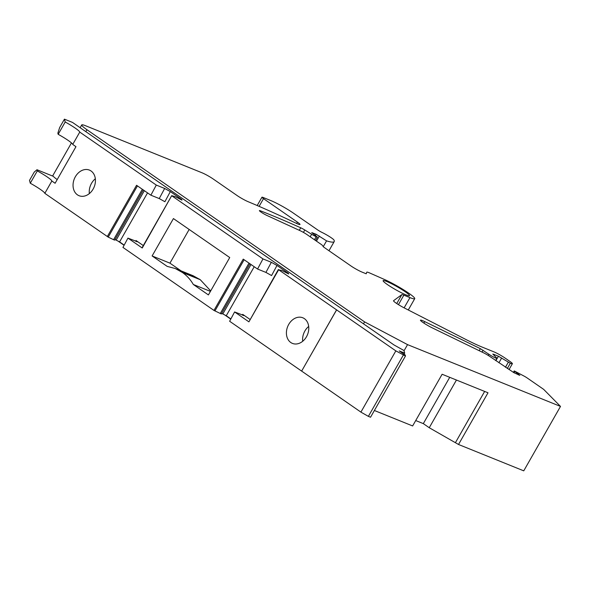 <?xml version="1.0" encoding="UTF-8"?>
<svg xmlns="http://www.w3.org/2000/svg" width="590" height="590" viewBox="0 0 590 590"><rect width="100%" height="100%" fill="white"/><g stroke="black" fill="none" stroke-linecap="round" stroke-linejoin="round"><path stroke-width="0.89" d="M363.484 323.822L364.583 321.889L407.55 344.626L560.5 406.414L543.641 389.356L527.246 378.013A4.602 0.502 29.7 0 0 524.363 376.243L514.229 370.926L519.834 375.358L513.956 372.718L489.796 356.449A6.446 0.701 29.7 0 0 483.417 352.746L432.182 327.834A9.211 1.003 29.7 0 1 424.099 323.239A9.211 1.003 29.7 0 1 420.456 320.156A9.211 1.003 29.7 0 1 424.734 321.616L480.341 348.653L488.881 354.258A5.524 0.597 29.7 0 0 493.926 357.216A5.524 0.597 29.7 0 0 496.92 358.3A5.524 0.597 29.7 0 0 496.81 358.049L492.805 354.074L493.424 354.214L498.417 356.227L510.306 363.256A9.211 1.003 29.7 0 0 512.385 363.713A9.211 1.003 29.7 0 0 509.782 361.331L505.04 358.049A9.211 1.003 29.7 0 0 493.712 351.765L482.377 347.185A46.057 5.008 29.7 0 1 465.753 339.42L404.128 307.855A9.211 1.003 29.7 0 1 393.523 300.738A9.211 1.003 29.7 0 1 393.56 300.701L401.827 294.646A9.211 1.003 29.7 0 1 403.862 295.148L409.962 297.611A21.188 2.301 29.7 0 0 414.733 298.673A21.188 2.301 29.7 0 0 404.615 290.457A21.188 2.301 29.7 0 0 384.437 279.476L369.878 273.059A10.133 1.099 29.7 0 0 366.766 272.204A10.133 1.099 29.7 0 0 366.751 272.226L366.228 273.79L362.179 272.16A9.211 1.003 29.7 0 1 350.851 265.876L323.733 247.107L321.948 244.931L307.139 234.687A6.446 0.701 29.7 0 0 300.089 230.668L267.005 215.498A5.524 0.597 29.7 0 1 261.872 212.658A5.524 0.597 29.7 0 1 259.394 210.623A5.524 0.597 29.7 0 1 260.507 210.844A322.383 35.031 29.7 0 1 300.716 227.784L299.285 230.299M404.039 350.785L407.55 344.626M415.714 420.552L423.318 423.62L429.247 427.728L458.519 444.484L523.75 470.842L560.5 406.414M374.385 410.5L412.639 425.95L442.124 374.252L488.004 392.785L458.519 444.484M230.771 319.124L224.318 314.662M124.092 245.285L117.646 240.823M364.583 321.889L86.929 129.712A18.423 1.999 29.7 0 1 81.722 124.94A18.423 1.999 29.7 0 1 85.874 125.862L201.928 172.745A9.211 1.003 29.7 0 1 213.248 179.028L237.092 195.533A9.211 1.003 29.7 0 0 248.206 201.728A276.327 30.024 29.7 0 1 296.121 223.227A9.211 1.003 29.7 0 0 300 224.488A9.211 1.003 29.7 0 0 297.397 222.106L263.509 198.653A5.524 0.597 29.7 0 1 261.945 197.222A5.524 0.597 29.7 0 1 263.192 197.495L270.744 200.548A18.423 1.999 29.7 0 1 293.392 213.115L317.612 229.879A4.602 0.502 29.7 0 0 322.206 232.534A9.211 1.003 29.7 0 1 333.955 240.019A64.48 7.006 29.7 0 1 334.206 241.568A64.48 7.006 29.7 0 1 326.565 240.86L316.122 234.252L315.377 235.565M310.2 236.804L311.653 234.26L304.794 229.997A4.602 0.502 29.7 0 0 300.716 227.784M311.653 234.26A4.602 0.502 29.7 0 0 316.188 236.671L317.405 237.158L311.749 232.6L316.122 234.252M387.424 284.579A15.2 1.652 29.7 0 0 401.303 292.721A15.2 1.652 29.7 0 0 409.534 295.708A15.2 1.652 29.7 0 0 405.242 291.77A15.2 1.652 29.7 0 0 391.362 283.628A15.2 1.652 29.7 0 0 383.131 280.648A15.2 1.652 29.7 0 0 387.424 284.579M175.245 268.516L182.435 272.506L200.268 279.712L193.085 275.722L175.245 268.516L167.184 266.385L152.109 255.949L173.43 218.573L229.731 257.542L208.41 294.919L193.328 284.483L210.424 291.386M200.268 279.712L210.696 290.907M189.161 229.458L169.942 263.155L181.093 270.876M57.208 179.574A18.423 1.999 -150.3 0 1 53.307 176.329L36.993 169.736L37.31 170.908A15.657 1.704 -150.3 0 1 51.854 181.012L55.106 183.261L75.97 146.674L72.725 144.432A15.657 1.704 -150.3 0 0 58.181 134.321L57.857 133.156L59.671 127.514L64.435 119.158L72.526 122.432L394.046 344.973L403.966 350.519L404.681 353.115L399.283 350.932L405.212 355.033L405.47 355.991L395.838 350.88L278.627 269.748L282.05 270.567L288.621 273.944L288.458 273.369L276.998 265.434L271.334 262.292L265.92 272.41L271.584 275.56L276.998 265.434M518.374 374.879L518.662 374.385M505.446 367.275L508.226 362.408M315.51 240.477L317.405 237.158M326.565 240.86L323.224 246.723M455.554 442.434L484.648 391.428M429.247 427.728L456.446 380.041M423.318 423.62L449.728 377.327M64.435 119.158L65.21 121.99A15.657 1.704 -150.3 0 1 79.753 132.101L156.291 185.076L164.654 188.453L159.241 198.572L164.905 201.721L170.318 191.595L164.654 188.453M170.318 191.595L181.786 199.531L181.941 200.106L175.378 196.728L171.69 195.674L142.043 247.77M249.968 263.782L221.339 313.969L213.971 310.421L122.949 247.417L127.934 238.109L142.234 248.006L171.69 195.674M171.948 195.91L262.97 258.914L271.334 262.292M36.993 169.736L34.264 172.051L29.5 180.4L30.282 183.232A15.657 1.704 -150.3 0 1 44.825 193.343L108.228 237.121L137.448 185.902M293.06 319.463A13.813 10.709 112 0 1 302.773 317.774A13.813 10.709 112 0 1 308.784 328.637A13.813 10.709 112 0 1 302.139 341.706A13.813 10.709 112 0 1 292.419 343.395A13.813 10.709 112 0 1 286.408 332.531A13.813 10.709 112 0 1 293.06 319.463M302.7 341.271A13.813 10.709 112 0 1 308.688 326.44M89.341 193.594A13.813 10.709 112 0 1 95.329 178.763M88.78 194.029A13.813 10.709 112 0 1 79.067 195.718A13.813 10.709 112 0 1 73.049 184.854A13.813 10.709 112 0 1 79.702 171.786A13.813 10.709 112 0 1 89.415 170.097A13.813 10.709 112 0 1 95.433 180.96A13.813 10.709 112 0 1 88.78 194.029M278.369 269.512L248.914 321.845L234.606 311.948L229.628 321.255L301.638 371.103L336.573 309.861M234.606 311.948L244.009 315.554M242.977 315.326C244.437 315.864 244.349 315.547 242.711 314.367L249.931 319.367M221.678 313.379L226.265 315.739L254.224 266.724M226.265 315.739L230.874 318.932M288.222 273.79L288.458 273.369M222.873 313.858L251.016 264.512M220.262 313.526L249.01 263.118M262.97 258.914L257.557 269.033L243.235 259.121L213.971 310.421M182.435 272.506C186.809 275.552 190.445 279.542 193.328 284.483M127.934 238.109L137.337 241.716M136.297 241.487C137.758 242.025 137.669 241.708 136.032 240.528L143.252 245.529M114.998 239.533L119.586 241.9L147.544 192.886M119.586 241.9L124.195 245.093M181.543 199.951L181.786 199.531M116.193 240.019L144.336 190.673M142.338 189.279L113.582 239.688L114.659 240.123L143.289 189.943M113.582 239.688L108.228 237.121M156.291 185.076L150.878 195.194L136.555 185.282L107.291 236.583M79.753 132.101L72.725 144.432M51.854 181.012L44.825 193.343M37.31 170.908L30.282 183.232M404.047 354.229L404.681 353.115M403.317 355.121L368.381 416.363L370.542 417.233L405.47 355.991M368.381 416.363L360.903 412.122L395.838 350.88M301.638 371.103L336.625 309.883M301.697 371.125L360.91 412.115M257.557 269.033L265.92 272.41M150.878 195.194L159.241 198.572M65.21 121.99L58.181 134.321M152.109 255.949L169.942 263.155M181.713 272.005L199.545 279.21M85.83 131.636L86.929 129.712M514.723 371.442L513.986 372.733M424.734 321.616L423.886 323.099M479.183 350.689L480.341 348.653M483.077 350.239L482.037 352.075M488.218 355.416L488.881 354.258M495.895 360.667L498.417 356.227M501.655 358.005L498.941 362.769M507.319 368.499L510.306 363.256M396.746 303.548L401.827 294.646M398.449 304.639L403.862 295.148M404.121 307.847L409.962 297.611M260.153 211.463L260.507 210.844M304.794 229.997L303.43 232.394M314.441 239.739L316.188 236.671M316.454 241.126L319.36 236.03M259.113 206.36L263.509 198.653M297.397 222.106L296.623 223.463M248.914 321.845L278.627 269.748M242.711 314.367L242.335 315.067M214.907 310.959L244.127 259.74M136.032 240.528L135.656 241.229M81.722 124.94L80.152 127.706M71.471 142.913L52.584 176.034M514.229 370.926L513.411 372.364M496.92 358.3L495.666 360.505M512.385 363.713L509.03 369.583M414.733 298.673L408.28 309.979M328.984 250.735L334.206 241.568M257.203 205.534L261.945 197.222"/></g></svg>
